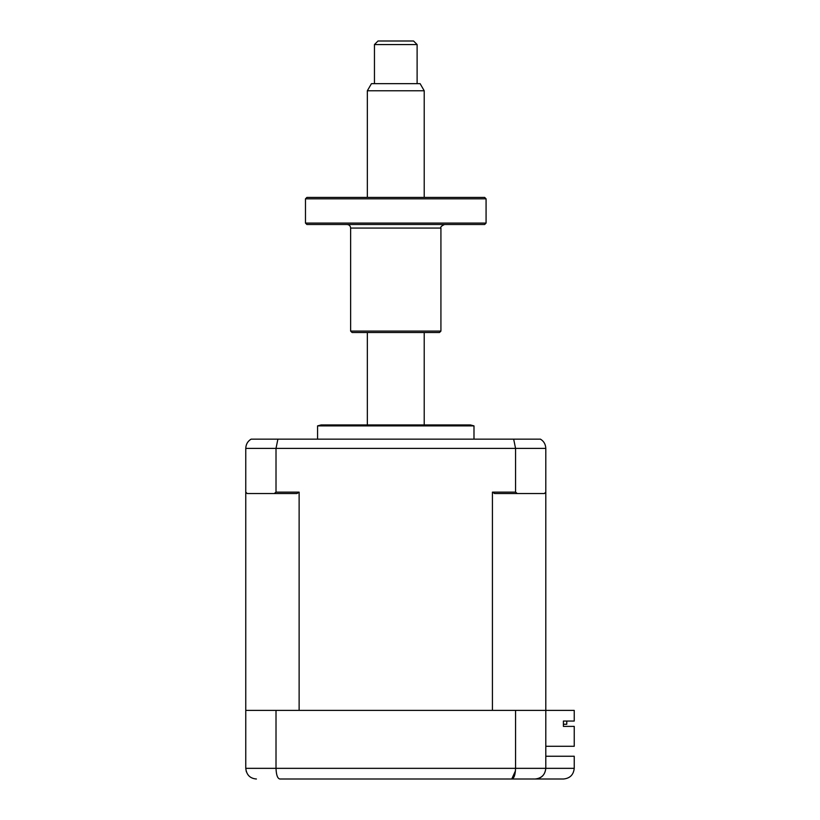 <?xml version="1.0" encoding="UTF-8"?>
<svg xmlns="http://www.w3.org/2000/svg" width="820" height="820" viewBox="0 0 820 820"><rect width="100%" height="100%" fill="white"/><g stroke="black" fill="none" stroke-linecap="round" stroke-linejoin="round"><path stroke-width="1.23" d="M285.575 779L279.805 779C277.529 778.508 276.268 774.951 276.012 768.34L574.236 768.34C573.559 774.767 570.002 778.323 563.576 779L535.132 779C541.569 778.323 545.115 774.767 545.802 768.34L545.802 448.396C545.618 444.286 543.834 441.201 540.452 439.151C543.834 441.201 545.618 444.286 545.802 448.396L515.554 448.396L513.668 439.151L251.104 439.151C247.722 441.201 245.938 444.286 245.764 448.396C245.938 444.286 247.722 441.201 251.104 439.151M545.802 756.245L574.236 756.245L574.236 768.34C573.559 774.767 570.002 778.323 563.576 779M256.424 779C250.09 778.508 246.533 774.951 245.764 768.34L276.012 768.34L276.012 710.386L245.764 710.386L245.764 768.34L246.318 771.722M276.012 710.386L515.554 710.386L515.554 768.34C515.298 774.951 514.027 778.508 511.762 779L279.805 779M515.554 710.386L574.236 710.386L574.236 721.057L563.401 721.057L563.401 726.387L574.236 726.387L574.236 746.292L545.802 746.292M527.311 779L535.132 779C541.477 778.508 545.023 774.951 545.802 768.34M535.132 779L511.762 779L515.452 770.851M306.906 779L360.236 779M431.33 779L484.651 779M317.576 439.151L317.576 425.887L473.991 425.887L470.434 424.934L321.122 424.934L395.783 424.934M566.774 724.255L563.401 724.255L566.774 724.255L566.774 721.057L566.774 724.255M245.764 710.386L245.764 492.123L247.189 493.537L274.249 493.537L276.012 492.123L299.126 492.123L296.953 493.537L274.249 493.537M276.012 492.123L276.012 448.396L277.898 439.151M245.764 492.123L245.764 448.396L515.554 448.396L515.554 492.123L517.317 493.537L494.603 493.537L492.43 492.123L515.554 492.123M563.401 724.255L563.401 726.387M492.43 492.123L492.43 710.386L299.126 710.386L299.126 492.123M545.802 492.123L544.377 493.537L517.317 493.537M540.452 439.151L513.668 439.151M374.453 44.557L378.01 41L413.557 41L417.113 44.557L374.453 44.557L374.453 83.66M367.339 90.764L371.45 83.66L420.117 83.66L424.217 90.764L367.339 90.764L367.339 197.415M306.906 197.415L484.651 197.415L486.075 198.84L305.481 198.84L306.906 197.415M486.075 223.081L484.651 224.506L306.906 224.506L305.481 223.081L486.075 223.081L486.075 198.84M440.924 331.085L439.51 332.5L352.057 332.5L350.632 331.085L440.924 331.085L440.924 228.062L350.632 228.062C350.427 225.9 349.238 224.711 347.075 224.506M317.576 425.887L321.122 424.934M473.991 439.151L473.991 425.887M367.339 332.5L367.339 424.934M424.217 90.764L424.217 197.415M424.217 332.5L424.217 424.934M417.113 44.557L417.113 83.66M305.481 223.081L305.481 198.84M440.924 228.062C440.237 227.14 441.426 225.951 444.481 224.506M350.632 331.085L350.632 228.062"/></g></svg>
